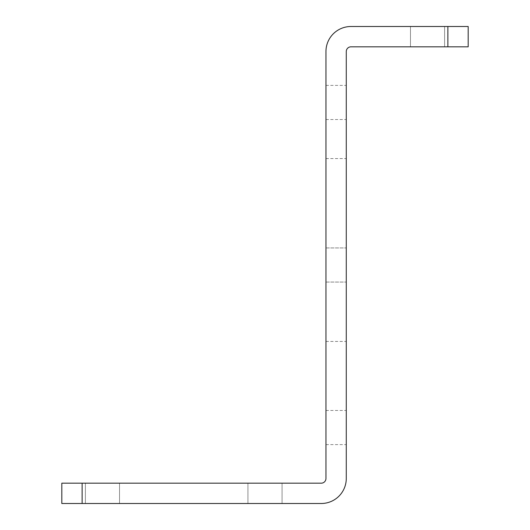 <?xml version="1.0" encoding="UTF-8"?>
<svg xmlns="http://www.w3.org/2000/svg" width="530" height="530" viewBox="0 0 530 530"><rect width="100%" height="100%" fill="white"/><g stroke="black" fill="none" stroke-linecap="round" stroke-linejoin="round"><path stroke-width="0.4" stroke-dasharray="2.65 1.99" d="M346.275 102.449L346.275 119.522L346.275 102.449M325.957 102.449L325.957 119.522L325.957 102.449M346.275 427.551L346.275 410.478L346.275 427.551M325.957 427.551L325.957 410.478L325.957 427.551M346.275 265L346.275 247.934L346.275 265M325.957 265L325.957 247.934L325.957 265M346.275 250.008L346.275 158.569L346.275 250.008M325.957 250.008L325.957 158.569L325.957 250.008M119.522 483.181L119.522 503.5L85.383 503.5L119.522 503.5L85.383 503.5L119.522 503.5L85.383 503.5L119.522 503.5L85.383 503.5L119.522 503.5L85.383 503.5L119.522 503.5L85.383 503.5L119.522 503.5L85.383 503.5L119.522 503.5L85.383 503.5L119.522 503.5L85.383 503.5L119.522 503.5L85.383 503.5L119.522 503.5L85.383 503.5L119.522 503.5L85.383 503.5L119.522 503.5L85.383 503.5L119.522 503.5L85.383 503.5L119.522 503.5L85.383 503.5L119.522 503.5L85.383 503.5L119.522 503.5L85.383 503.5L119.522 503.5L85.383 503.5L119.522 503.5L85.383 503.5L119.522 503.5L85.383 503.5L119.522 503.5L85.383 503.5L119.522 503.5L85.383 503.5L119.522 503.5L85.383 503.5L119.522 503.5L85.383 503.5L119.522 503.5L85.383 503.5L119.522 503.5L85.383 503.5L119.522 503.5L85.383 503.5L119.522 503.5L85.383 503.5L119.522 503.5L85.383 503.5L119.522 503.5L85.383 503.5L119.522 503.5L85.383 503.5L119.522 503.5L85.383 503.5L119.522 503.5L85.383 503.5L119.522 503.5L85.383 503.5L119.522 503.5L85.383 503.5L119.522 503.5L85.383 503.5L119.522 503.5L85.383 503.5L119.522 503.5L85.383 503.5L119.522 503.5L85.383 503.5L119.522 503.5L85.383 503.5L119.522 503.5L85.383 503.5L119.522 503.5L85.383 503.5L119.522 503.5L85.383 503.5L119.522 503.5L85.383 503.5L119.522 503.5L85.383 503.5L119.522 503.5L85.383 503.5L119.522 503.5L85.383 503.5L119.522 503.5L85.383 503.5L119.522 503.5L85.383 503.5L119.522 503.5L85.383 503.5L119.522 503.5L85.383 503.5L119.522 503.5L85.383 503.5L119.522 503.5L85.383 503.5L119.522 503.5L85.383 503.5L119.522 503.5L85.383 503.5L119.522 503.5L85.383 503.5L119.522 503.5L85.383 503.5L119.522 503.5L85.383 503.5L119.522 503.5L119.522 483.181L85.383 483.181L85.383 503.5L85.383 483.181L85.383 503.5L85.383 483.181L85.383 503.5L85.383 483.181L85.383 503.5L85.383 483.181L85.383 503.5L85.383 483.181L85.383 503.5L85.383 483.181L85.383 503.5L85.383 483.181L85.383 503.5L85.383 483.181L85.383 503.5L85.383 483.181L85.383 503.5L85.383 483.181L85.383 503.5L85.383 483.181L85.383 503.5L85.383 483.181L85.383 503.5L85.383 483.181L85.383 503.5L85.383 483.181L85.383 503.5L85.383 483.181L85.383 503.5L85.383 483.181L85.383 503.5L85.383 483.181L85.383 503.5L85.383 483.181L85.383 503.5L85.383 483.181L85.383 503.5L85.383 483.181L85.383 503.5L85.383 483.181L85.383 503.5L85.383 483.181L85.383 503.5L85.383 483.181L85.383 503.5L85.383 483.181L85.383 503.5L85.383 483.181L85.383 503.5L85.383 483.181L85.383 503.5L85.383 483.181L85.383 503.5L85.383 483.181L85.383 503.5L85.383 483.181L119.522 483.181L85.383 483.181L119.522 483.181L119.522 503.5L119.522 483.181L85.383 483.181L119.522 483.181L85.383 483.181L119.522 483.181L119.522 503.5L119.522 483.181L85.383 483.181L119.522 483.181L85.383 483.181L119.522 483.181L119.522 503.5L119.522 483.181L85.383 483.181L119.522 483.181L85.383 483.181L119.522 483.181L119.522 503.5L119.522 483.181L85.383 483.181L119.522 483.181L85.383 483.181L119.522 483.181L119.522 503.5L119.522 483.181L85.383 483.181L119.522 483.181L85.383 483.181L119.522 483.181L119.522 503.5L119.522 483.181L85.383 483.181L119.522 483.181L85.383 483.181L119.522 483.181L119.522 503.5L119.522 483.181L85.383 483.181L119.522 483.181L85.383 483.181L119.522 483.181L119.522 503.5L119.522 483.181L85.383 483.181L119.522 483.181L85.383 483.181L119.522 483.181L119.522 503.5L119.522 483.181L85.383 483.181L119.522 483.181L85.383 483.181L119.522 483.181L119.522 503.5L119.522 483.181L85.383 483.181L119.522 483.181L85.383 483.181L119.522 483.181L119.522 503.5L119.522 483.181L85.383 483.181L119.522 483.181L85.383 483.181L119.522 483.181L119.522 503.5L119.522 483.181L85.383 483.181L119.522 483.181L85.383 483.181L119.522 483.181L119.522 503.5L119.522 483.181L85.383 483.181L119.522 483.181L85.383 483.181L119.522 483.181L119.522 503.5L119.522 483.181L85.383 483.181L119.522 483.181L85.383 483.181L119.522 483.181L119.522 503.5L119.522 483.181L85.383 483.181L119.522 483.181L85.383 483.181L119.522 483.181L119.522 503.5L119.522 483.181L85.383 483.181L119.522 483.181L85.383 483.181L119.522 483.181L119.522 503.5L119.522 483.181L85.383 483.181L119.522 483.181L85.383 483.181L119.522 483.181L119.522 503.5L119.522 483.181L85.383 483.181L119.522 483.181L85.383 483.181L119.522 483.181L119.522 503.5L119.522 483.181L85.383 483.181L119.522 483.181L85.383 483.181L119.522 483.181L119.522 503.5L119.522 483.181L85.383 483.181L119.522 483.181L85.383 483.181L119.522 483.181L119.522 503.5L119.522 483.181L85.383 483.181L119.522 483.181L85.383 483.181L119.522 483.181L119.522 503.5L119.522 483.181L85.383 483.181L119.522 483.181L85.383 483.181L119.522 483.181L119.522 503.5L119.522 483.181L85.383 483.181L119.522 483.181L85.383 483.181L119.522 483.181L119.522 503.5L119.522 483.181L85.383 483.181L119.522 483.181L85.383 483.181L119.522 483.181L119.522 503.5L119.522 483.181L85.383 483.181L119.522 483.181L85.383 483.181L119.522 483.181L119.522 503.5L119.522 483.181L85.383 483.181L119.522 483.181L85.383 483.181L119.522 483.181L119.522 503.5L119.522 483.181L85.383 483.181L119.522 483.181L85.383 483.181L119.522 483.181L119.522 503.5L119.522 483.181L85.383 483.181L119.522 483.181M282.066 483.181L282.066 503.5L247.934 503.5L282.066 503.5L247.934 503.5L282.066 503.5L247.934 503.5L282.066 503.5L247.934 503.5L282.066 503.5L247.934 503.5L282.066 503.5L247.934 503.5L282.066 503.5L247.934 503.5L282.066 503.5L247.934 503.5L282.066 503.5L247.934 503.5L282.066 503.5L247.934 503.5L282.066 503.5L247.934 503.5L282.066 503.5L247.934 503.5L282.066 503.5L247.934 503.5L282.066 503.5L247.934 503.5L282.066 503.5L247.934 503.5L282.066 503.5L247.934 503.5L282.066 503.5L247.934 503.5L282.066 503.5L247.934 503.5L282.066 503.5L247.934 503.5L282.066 503.5L247.934 503.5L282.066 503.5L247.934 503.5L282.066 503.5L247.934 503.5L282.066 503.5L247.934 503.5L282.066 503.5L247.934 503.5L282.066 503.5L247.934 503.5L282.066 503.5L247.934 503.5L282.066 503.5L247.934 503.5L282.066 503.5L247.934 503.5L282.066 503.5L247.934 503.5L282.066 503.5L247.934 503.5L282.066 503.5L247.934 503.5L282.066 503.5L247.934 503.5L282.066 503.5L247.934 503.5L282.066 503.5L247.934 503.5L282.066 503.5L247.934 503.5L282.066 503.5L247.934 503.5L282.066 503.5L247.934 503.5L282.066 503.5L247.934 503.5L282.066 503.5L247.934 503.5L282.066 503.5L247.934 503.5L282.066 503.5L247.934 503.5L282.066 503.5L247.934 503.5L282.066 503.5L247.934 503.5L282.066 503.5L247.934 503.5L282.066 503.5L247.934 503.5L282.066 503.5L247.934 503.5L282.066 503.5L247.934 503.5L282.066 503.5L247.934 503.5L282.066 503.5L247.934 503.5L282.066 503.5L247.934 503.5L282.066 503.5L247.934 503.5L282.066 503.5L247.934 503.5L282.066 503.5L247.934 503.5L282.066 503.5L247.934 503.5L282.066 503.5L247.934 503.5L282.066 503.5L247.934 503.5L282.066 503.5L247.934 503.5L282.066 503.5L247.934 503.5L282.066 503.5L282.066 483.181L247.934 483.181L247.934 503.5L247.934 483.181L247.934 503.5L247.934 483.181L247.934 503.5L247.934 483.181L247.934 503.5L247.934 483.181L247.934 503.5L247.934 483.181L247.934 503.5L247.934 483.181L247.934 503.5L247.934 483.181L247.934 503.5L247.934 483.181L247.934 503.5L247.934 483.181L247.934 503.5L247.934 483.181L247.934 503.5L247.934 483.181L247.934 503.5L247.934 483.181L247.934 503.5L247.934 483.181L247.934 503.5L247.934 483.181L247.934 503.5L247.934 483.181L247.934 503.5L247.934 483.181L247.934 503.5L247.934 483.181L247.934 503.5L247.934 483.181L247.934 503.5L247.934 483.181L247.934 503.5L247.934 483.181L247.934 503.5L247.934 483.181L247.934 503.5L247.934 483.181L247.934 503.5L247.934 483.181L247.934 503.5L247.934 483.181L247.934 503.5L247.934 483.181L247.934 503.5L247.934 483.181L247.934 503.5L247.934 483.181L247.934 503.5L247.934 483.181L247.934 503.5L247.934 483.181L282.066 483.181L247.934 483.181L282.066 483.181L282.066 503.5L282.066 483.181L247.934 483.181L282.066 483.181L247.934 483.181L282.066 483.181L282.066 503.5L282.066 483.181L247.934 483.181L282.066 483.181L247.934 483.181L282.066 483.181L282.066 503.5L282.066 483.181L247.934 483.181L282.066 483.181L247.934 483.181L282.066 483.181L282.066 503.5L282.066 483.181L247.934 483.181L282.066 483.181L247.934 483.181L282.066 483.181L282.066 503.5L282.066 483.181L247.934 483.181L282.066 483.181L247.934 483.181L282.066 483.181L282.066 503.5L282.066 483.181L247.934 483.181L282.066 483.181L247.934 483.181L282.066 483.181L282.066 503.5L282.066 483.181L247.934 483.181L282.066 483.181L247.934 483.181L282.066 483.181L282.066 503.5L282.066 483.181L247.934 483.181L282.066 483.181L247.934 483.181L282.066 483.181L282.066 503.5L282.066 483.181L247.934 483.181L282.066 483.181L247.934 483.181L282.066 483.181L282.066 503.5L282.066 483.181L247.934 483.181L282.066 483.181L247.934 483.181L282.066 483.181L282.066 503.5L282.066 483.181L247.934 483.181L282.066 483.181L247.934 483.181L282.066 483.181L282.066 503.5L282.066 483.181L247.934 483.181L282.066 483.181L247.934 483.181L282.066 483.181L282.066 503.5L282.066 483.181L247.934 483.181L282.066 483.181L247.934 483.181L282.066 483.181L282.066 503.5L282.066 483.181L247.934 483.181L282.066 483.181L247.934 483.181L282.066 483.181L282.066 503.5L282.066 483.181L247.934 483.181L282.066 483.181L247.934 483.181L282.066 483.181L282.066 503.5L282.066 483.181L247.934 483.181L282.066 483.181L247.934 483.181L282.066 483.181L282.066 503.5L282.066 483.181L247.934 483.181L282.066 483.181L247.934 483.181L282.066 483.181L282.066 503.5L282.066 483.181L247.934 483.181L282.066 483.181L247.934 483.181L282.066 483.181L282.066 503.5L282.066 483.181L247.934 483.181L282.066 483.181L247.934 483.181L282.066 483.181L282.066 503.5L282.066 483.181L247.934 483.181L282.066 483.181L247.934 483.181L282.066 483.181L282.066 503.5L282.066 483.181L247.934 483.181L282.066 483.181L247.934 483.181L282.066 483.181L282.066 503.5L282.066 483.181L247.934 483.181L282.066 483.181L247.934 483.181L282.066 483.181L282.066 503.5L282.066 483.181L247.934 483.181L282.066 483.181L247.934 483.181L282.066 483.181L282.066 503.5L282.066 483.181L247.934 483.181L282.066 483.181L247.934 483.181L282.066 483.181L282.066 503.5L282.066 483.181L247.934 483.181L282.066 483.181L247.934 483.181L282.066 483.181L282.066 503.5L282.066 483.181L247.934 483.181L282.066 483.181L247.934 483.181L282.066 483.181L282.066 503.5L282.066 483.181L247.934 483.181L282.066 483.181L247.934 483.181L282.066 483.181L282.066 503.5L282.066 483.181L247.934 483.181L282.066 483.181M444.617 26.5L444.617 46.819L410.478 46.819L444.617 46.819L410.478 46.819L444.617 46.819L410.478 46.819L444.617 46.819L410.478 46.819L444.617 46.819L410.478 46.819L444.617 46.819L410.478 46.819L444.617 46.819L410.478 46.819L444.617 46.819L410.478 46.819L444.617 46.819L410.478 46.819L444.617 46.819L410.478 46.819L444.617 46.819L410.478 46.819L444.617 46.819L410.478 46.819L444.617 46.819L410.478 46.819L444.617 46.819L410.478 46.819L444.617 46.819L410.478 46.819L444.617 46.819L410.478 46.819L444.617 46.819L410.478 46.819L444.617 46.819L410.478 46.819L444.617 46.819L410.478 46.819L444.617 46.819L410.478 46.819L444.617 46.819L410.478 46.819L444.617 46.819L410.478 46.819L444.617 46.819L410.478 46.819L444.617 46.819L410.478 46.819L444.617 46.819L410.478 46.819L444.617 46.819L410.478 46.819L444.617 46.819L410.478 46.819L444.617 46.819L410.478 46.819L444.617 46.819L410.478 46.819L444.617 46.819L410.478 46.819L444.617 46.819L410.478 46.819L444.617 46.819L410.478 46.819L444.617 46.819L410.478 46.819L444.617 46.819L410.478 46.819L444.617 46.819L410.478 46.819L444.617 46.819L410.478 46.819L444.617 46.819L410.478 46.819L444.617 46.819L410.478 46.819L444.617 46.819L410.478 46.819L444.617 46.819L410.478 46.819L444.617 46.819L410.478 46.819L444.617 46.819L410.478 46.819L444.617 46.819L410.478 46.819L444.617 46.819L410.478 46.819L444.617 46.819L410.478 46.819L444.617 46.819L410.478 46.819L444.617 46.819L410.478 46.819L444.617 46.819L410.478 46.819L444.617 46.819L410.478 46.819L444.617 46.819L410.478 46.819L444.617 46.819L410.478 46.819L444.617 46.819L410.478 46.819L444.617 46.819L410.478 46.819L444.617 46.819L410.478 46.819L444.617 46.819L410.478 46.819L444.617 46.819L410.478 46.819L444.617 46.819L410.478 46.819L444.617 46.819L410.478 46.819L444.617 46.819L444.617 26.5L444.617 46.819L444.617 26.5L444.617 46.819L444.617 26.5L444.617 46.819L444.617 26.5L444.617 46.819L444.617 26.5L444.617 46.819L444.617 26.5L444.617 46.819L444.617 26.5L444.617 46.819L444.617 26.5L444.617 46.819L444.617 26.5L444.617 46.819L444.617 26.5L444.617 46.819L444.617 26.5L444.617 46.819L444.617 26.5L444.617 46.819L444.617 26.5L444.617 46.819L444.617 26.5L444.617 46.819L444.617 26.5L444.617 46.819L444.617 26.5L444.617 46.819L444.617 26.5L444.617 46.819L444.617 26.5L444.617 46.819L444.617 26.5L444.617 46.819L444.617 26.5L444.617 46.819L444.617 26.5L444.617 46.819L444.617 26.5L444.617 46.819L444.617 26.5L444.617 46.819L444.617 26.5L444.617 46.819L444.617 26.5L444.617 46.819L444.617 26.5L444.617 46.819L444.617 26.5L444.617 46.819L444.617 26.5L444.617 46.819L444.617 26.5L410.478 26.5L410.478 46.819L410.478 26.5L444.617 26.5L410.478 26.5L444.617 26.5L410.478 26.5L410.478 46.819L410.478 26.5L444.617 26.5L410.478 26.5L444.617 26.5L410.478 26.5L410.478 46.819L410.478 26.5L444.617 26.5L410.478 26.5L444.617 26.5L410.478 26.5L410.478 46.819L410.478 26.5L444.617 26.5L410.478 26.5L444.617 26.5L410.478 26.5L410.478 46.819L410.478 26.5L444.617 26.5L410.478 26.5L444.617 26.5L410.478 26.5L410.478 46.819L410.478 26.5L444.617 26.5L410.478 26.5L444.617 26.5L410.478 26.5L410.478 46.819L410.478 26.5L444.617 26.5L410.478 26.5L444.617 26.5L410.478 26.5L410.478 46.819L410.478 26.5L444.617 26.5L410.478 26.5L444.617 26.5L410.478 26.5L410.478 46.819L410.478 26.5L444.617 26.5L410.478 26.5L444.617 26.5L410.478 26.5L410.478 46.819L410.478 26.5L444.617 26.5L410.478 26.5L444.617 26.5L410.478 26.5L410.478 46.819L410.478 26.5L444.617 26.5L410.478 26.5L444.617 26.5L410.478 26.5L410.478 46.819L410.478 26.5L444.617 26.5L410.478 26.5L444.617 26.5L410.478 26.5L410.478 46.819L410.478 26.5L444.617 26.5L410.478 26.5L444.617 26.5L410.478 26.5L410.478 46.819L410.478 26.5L444.617 26.5L410.478 26.5L444.617 26.5L410.478 26.5L410.478 46.819L410.478 26.5L444.617 26.5L410.478 26.5L444.617 26.5L410.478 26.5L410.478 46.819L410.478 26.5L444.617 26.5L410.478 26.5L444.617 26.5L410.478 26.5L410.478 46.819L410.478 26.5L444.617 26.5L410.478 26.5L444.617 26.5L410.478 26.5L410.478 46.819L410.478 26.5L444.617 26.5L410.478 26.5L444.617 26.5L410.478 26.5L410.478 46.819L410.478 26.5L444.617 26.5L410.478 26.5L444.617 26.5L410.478 26.5L410.478 46.819L410.478 26.5L444.617 26.5L410.478 26.5L444.617 26.5L410.478 26.5L410.478 46.819L410.478 26.5L444.617 26.5L410.478 26.5L444.617 26.5L410.478 26.5L410.478 46.819L410.478 26.5L444.617 26.5L410.478 26.5L444.617 26.5L410.478 26.5L410.478 46.819L410.478 26.5L444.617 26.5L410.478 26.5L444.617 26.5L410.478 26.5L410.478 46.819L410.478 26.5L444.617 26.5L410.478 26.5L444.617 26.5L410.478 26.5L410.478 46.819L410.478 26.5L444.617 26.5L410.478 26.5L444.617 26.5L410.478 26.5L410.478 46.819L410.478 26.5L444.617 26.5L410.478 26.5L444.617 26.5L410.478 26.5L410.478 46.819L410.478 26.5L444.617 26.5L410.478 26.5L444.617 26.5L410.478 26.5L410.478 46.819L410.478 26.5L444.617 26.5L410.478 26.5L444.617 26.5L410.478 26.5L410.478 46.819L410.478 26.5L444.617 26.5M447.87 26.5L447.87 46.819L468.189 46.819L468.189 26.5L350.986 26.5A25.029 25.029 0 0 0 325.957 51.529L325.957 478.471A4.717 4.717 0 0 1 321.24 483.181L61.811 483.181L61.811 503.5L82.13 503.5L82.13 483.181M447.87 46.819L350.986 46.819A4.717 4.717 0 0 0 346.275 51.529L346.275 478.471A25.029 25.029 0 0 1 321.24 503.5L82.13 503.5M325.957 85.383L346.275 85.383M325.957 410.478L346.275 410.478M325.957 247.934L346.275 247.934L325.957 247.934M325.957 158.569L346.275 158.569M325.957 341.439L346.275 341.439M325.957 282.066L346.275 282.066L325.957 282.066M325.957 444.617L346.275 444.617M325.957 119.522L346.275 119.522"/><path stroke-width="0.79" d="M447.87 26.5L468.189 26.5L468.189 46.819L447.87 46.819L447.87 26.5L350.986 26.5A25.029 25.029 0 0 0 325.957 51.529L325.957 478.471A4.717 4.717 0 0 1 321.24 483.181L82.13 483.181L82.13 503.5L61.811 503.5L61.811 483.181L82.13 483.181M447.87 46.819L350.986 46.819A4.717 4.717 0 0 0 346.275 51.529L346.275 478.471A25.029 25.029 0 0 1 321.24 503.5L82.13 503.5"/></g></svg>
